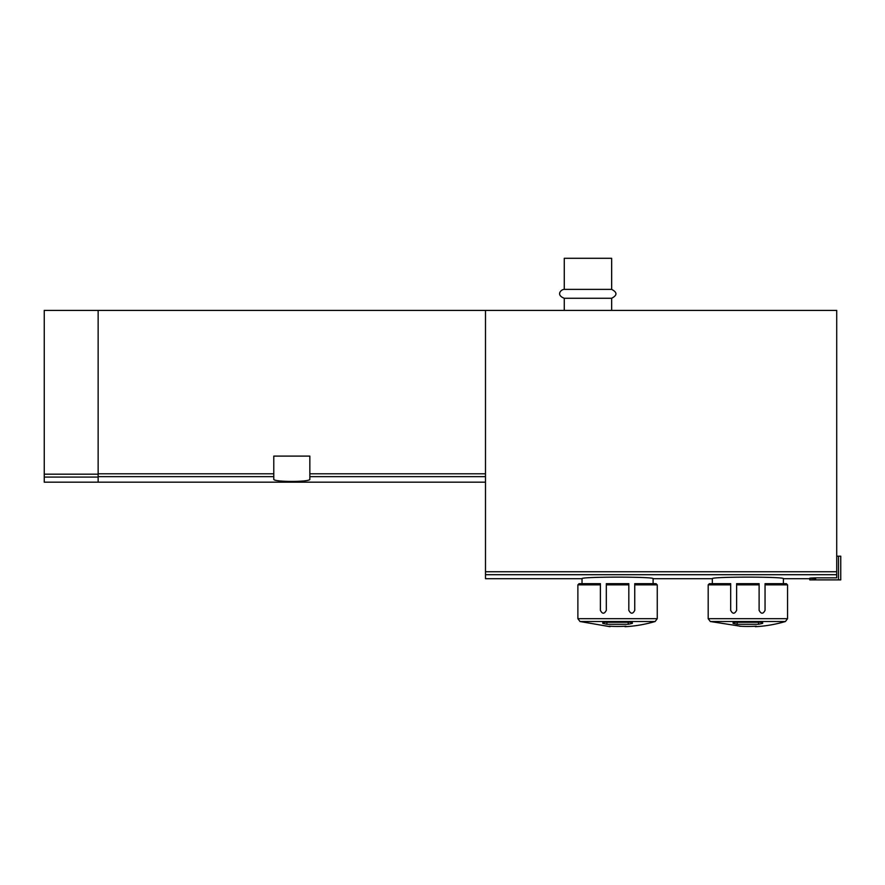 <?xml version="1.0" encoding="UTF-8"?>
<svg xmlns="http://www.w3.org/2000/svg" width="885" height="885" viewBox="0 0 885 885"><rect width="100%" height="100%" fill="white"/><g stroke="black" fill="none" stroke-linecap="round" stroke-linejoin="round"><path stroke-width="1.33" d="M815.682 578.491C808.049 578.336 808.049 578.126 815.682 577.85C808.049 578.115 808.049 578.336 815.682 578.491M838.493 579.885L838.493 556.2L840.75 556.2L840.75 579.885L815.682 579.885L815.682 577.85L836.712 577.85L836.712 310.403L44.25 310.403L44.25 482.17L98.146 482.17L98.146 477.081L44.25 477.081M485.489 310.403L485.489 578.702L582.031 578.702C579.841 576.611 655.243 576.611 653.108 578.702L653.108 583.68M653.108 578.702L712.336 578.702C710.146 576.611 785.548 576.611 783.402 578.702L783.402 583.68M273.786 473.785L273.786 456.107L309.85 456.107L309.85 479.183C311.033 482.17 272.635 482.17 273.786 479.183L273.786 473.785L98.146 473.785M98.146 310.403L98.146 477.081M564.265 289.384L611.646 289.384L611.646 258.287L564.265 258.287L564.265 289.384C561.167 289.284 555.559 294.948 564.265 298.267L564.265 310.403M611.646 289.384C617.376 292.338 617.376 295.302 611.646 298.267L564.265 298.267M611.646 298.267L611.646 310.403M815.682 579.885L809.764 579.885L809.764 578.226M838.493 556.2L836.712 556.2M610.064 626.702L580.018 621.513L577.883 618.67L577.883 584.863L600.395 584.863L600.395 583.68L579.078 583.68L577.883 584.863M609.19 626.193L609.19 626.193A131.345 127.152 0 0 0 625.949 626.193L625.949 626.193M632.377 622.719L632.377 623.35L630.507 622.255L604.632 622.255L602.762 623.35L602.762 622.719M632.377 623.35L628.217 624.29L628.217 622.255M602.762 623.35L606.922 624.29L628.217 624.29M600.395 584.863L600.395 610.329C602.331 614.146 604.311 614.146 606.313 610.329L606.313 584.863L628.826 584.863L628.826 610.329C630.839 614.146 632.808 614.146 634.744 610.329L634.744 583.68L656.073 583.68L657.256 584.863L634.744 584.863M606.313 584.863L606.313 583.68L628.826 583.68L628.826 584.863M740.811 626.27L710.312 621.513L708.188 618.67L708.188 584.863L730.689 584.863L730.689 583.68L709.372 583.68L708.188 584.863M739.495 626.193L739.495 626.193A131.345 127.152 0 0 0 756.255 626.193L756.255 626.193M762.682 622.719L762.682 623.35L760.812 622.255L734.926 622.255L733.068 623.35L733.068 622.719M762.682 623.35L758.522 624.29L758.522 622.255M733.068 623.35L737.216 624.29L758.522 624.29M730.689 584.863L730.689 610.329C732.636 614.146 734.605 614.146 736.619 610.329L736.619 584.863L759.12 584.863L759.12 610.329C761.133 614.146 763.113 614.146 765.049 610.329L765.049 583.68L786.367 583.68L787.55 584.863L765.049 584.863M736.619 584.863L736.619 583.68L759.12 583.68L759.12 584.863M485.489 574.697L836.712 574.697M485.489 473.785L309.85 473.785M485.489 476.65L309.85 476.65M273.786 476.65L98.146 476.65M98.146 474.183L44.25 474.183M485.489 571.765L836.712 571.765M580.018 621.513L655.121 621.513L657.256 618.67L657.256 584.863M577.883 618.67L657.256 618.67M606.922 624.29L606.922 622.255M710.312 621.513L785.426 621.513L787.55 618.67L787.55 584.863M708.188 618.67L787.55 618.67M737.216 624.29L737.216 622.255M783.402 578.702L809.764 578.702M485.489 482.17L98.146 482.17M582.031 578.702L582.031 583.68M712.336 578.702L712.336 583.68M624.622 626.27L625.064 626.713A133.259 133.259 0 0 0 655.121 621.513M754.927 626.27L755.37 626.713A133.259 133.259 0 0 0 785.426 621.513"/></g></svg>

